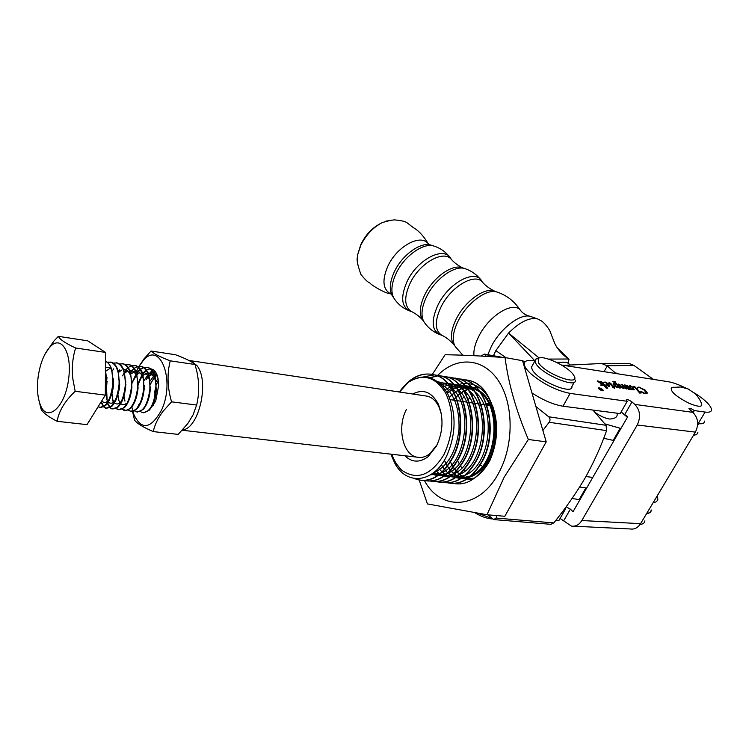<?xml version="1.0" encoding="UTF-8"?>
<svg xmlns="http://www.w3.org/2000/svg" width="749" height="749" viewBox="0 0 749 749"><rect width="100%" height="100%" fill="white"/><g stroke="black" fill="none" stroke-linecap="round" stroke-linejoin="round"><path stroke-width="1.12" d="M647.511 513.477L646.612 513.589C649.58 513.299 651.162 512.101 651.358 510.022L650.282 512.279L647.511 513.477M653.175 502.626L655.843 501.999L657.482 500.547L657.875 499.162L657.154 495.988M579.679 487.009L586.654 488.048M572.067 498.488L579.941 499.714M704.678 421.06L704.257 422.502L702.927 423.428L698.152 423.653C702.478 424.159 704.65 423.288 704.678 421.06M693.48 435.3L696.71 434.57L697.862 432.445M603.675 438.287L613.993 440.562M604.93 423.897L620.949 428.475M615.847 373.049L617.494 373.274L615.725 373.264L607.018 365.727L633.954 365.437L653.39 379.378M563.604 365.334L600.043 363.583L602.027 363.677L607.018 365.727M556.395 362.282L566.665 362.216L570.429 365.006M633.954 365.437L629.029 363.443L627.072 363.349M621.352 412.137L627.39 417.305M437.837 375.258C456.487 356.224 482.965 357.451 498.31 380.586C513.786 403.486 514.179 445.018 498.684 473.003C479.313 509.891 440.74 511.53 424.374 480.474M418.728 478.714L427.445 503.937L486.972 514.75L504.18 477.188L528.363 439.485L546.199 441.854L522.568 360.709L505.041 357.554C479.866 355.831 459.877 354.904 445.093 354.754L432.351 374.378M486.972 514.75L504.845 516.276L546.199 441.854M475.755 477.197C481.317 473.218 486.073 467.563 490.033 460.242C497.926 441.564 498.712 423.279 492.402 405.368M489.181 398.674C484.949 391.521 479.66 386.821 473.321 384.593M472.797 384.415L467.198 383.385M466.88 383.376L462.77 383.582M462.507 383.619L458.856 384.462M458.613 384.537L455.13 385.941M454.886 386.063L451.46 388.066M451.216 388.235L446.722 391.933M528.363 439.485C516.117 410.658 508.337 383.348 505.041 357.554M447.312 392.991L452.059 389.574M452.312 389.414L456.047 387.579M456.319 387.467L460.204 386.287M460.485 386.231L464.736 385.763M465.063 385.754L470.222 386.344M470.644 386.447L478.499 390.079M479.266 390.632C504.208 406.604 497.214 468.668 469.782 477.085M468.958 477.385L461.01 478.564M460.598 478.536L455.71 477.581M455.411 477.478L451.563 475.699M451.31 475.549L447.958 473.115M447.733 472.919L444.672 469.763M444.466 469.511L441.236 464.829M449.381 397.298L453.96 393.019M454.212 392.813L457.892 390.323M458.154 390.173L461.871 388.394M462.133 388.291L466 387.149M466.281 387.093L470.522 386.653M470.849 386.653L471.439 386.662M474.538 478.04L466.842 479.163M466.43 479.145L461.534 478.227M461.234 478.124L457.386 476.392M457.133 476.242L453.782 473.864C478.864 463.509 485.08 406.829 463.182 389.752M453.557 473.668L450.505 470.587M450.299 470.344L447.462 466.412M447.265 466.093L444.344 460.279M453.285 400.097L455.832 397.232M456.094 396.961L459.783 393.693M460.045 393.497L463.697 391.081M463.949 390.931L467.648 389.208M467.91 389.106L471.758 388.01M472.039 387.954L476.27 387.551M476.598 387.551L479.5 387.767M471.673 479.706L467.31 478.864M467.02 478.77L463.172 477.066M462.919 476.926L459.577 474.594M459.352 474.407L456.3 471.402M456.094 471.168L453.257 467.329M453.061 467.03L450.43 462.058M450.252 461.656L449.943 460.925M188.561 360.297L190.789 360.737L196.959 365.606C209.804 381.147 199.084 428.54 182.484 429.992M585.952 476.514L592.768 477.431M492.43 518.907L491.185 518.851C486.138 518.317 480.671 516.276 474.782 512.7M491.803 518.355L477.403 513.149M599.209 389.068L603.085 390.398L602.458 389.536L598.591 388.216L599.209 389.068M602.664 389.564C600.426 387.982 598.975 387.486 598.32 388.076L599.003 389.04C601.241 390.632 602.692 391.128 603.357 390.529L602.664 389.564M560.083 518.458L571.384 526.07C575.606 526.734 579.089 524.89 581.814 520.536L637.23 425.001C640.966 417.015 640.161 410.143 634.815 404.404L631.969 401.951C629.001 399.854 627.091 399.189 626.239 399.975L627.213 401.295L570.12 393.403C556.31 390.585 543.203 384.022 530.807 373.704C526.566 369.772 524.375 366.551 524.225 364.033C524.319 360.887 527.502 359.773 533.784 360.672M607.842 388.066L606.278 388.244L602.308 383.525L602.046 384.855L603.338 385.548L600.623 385.145L601.644 383.937L597.243 381.222L598.226 381.054L601.775 383.554L600.473 381.353L601.325 381.484L607.739 388.235M614.817 387.139L614.395 388.291L612.111 386.83L612.794 386.69L609.761 383.142L609.04 383.441L608.974 382.683L610.51 383.16L613.759 386.83L614.817 387.139M629.684 389.096L628.308 389.293L626.37 387.121L626.96 388.562L626.37 389.003L623.346 386.475L623.964 388.085L623.299 388.553L618.29 384.396L619.704 384.471L623.112 388.048L623.028 386.353L621.698 384.527L622.522 384.649L626.155 388.497L625.874 386.624L624.526 384.949L625.34 385.07L629.572 389.283M641.116 392.907L639.749 393.103L634.3 386.915L633.448 387.111L633.411 386.353L634.862 386.746L641.013 393.094M694.501 392.982C705.062 399.779 710.745 405.321 711.55 409.6C711.55 411.781 709.397 412.605 705.09 412.062L694.332 410.574C691.496 408.598 689.698 407.952 688.94 408.636L692.834 412.343C698.208 417.886 699.06 424.477 695.372 432.126L637.23 425.001M561.45 365.006L668.155 381.69C672.939 382.496 678.744 384.583 685.56 387.954M643.269 393.216L640.751 391.193L645.039 393.478L646.321 392.963L643.915 389.854L638.953 387.336L637.671 388.076L637.277 387.561L638.906 387.018L645.245 390.135L647.351 392.953L645.366 393.759L643.269 393.216M631.276 389.087L631.753 389.639L631.117 389.705L626.988 385.566L629.282 386.793L629.413 385.81L630.124 385.707L632.605 387.008L634.103 389.789L630.948 389.508M620.818 387.795L619.432 387.991L618.459 386.858L617.504 387.701L614.639 386.212L613.113 383.928L614.423 383.366L615.809 383.769L612.813 381.391L615.566 381.803L615.641 382.739L620.706 387.982M605.941 384.714L607.945 384.059L605.033 382.43L603.703 382.767L604.949 381.943L608.385 383.694L609.855 385.819L608.572 386.39L605.941 384.714M565.064 508.225L565.589 508.843L558.988 520.368L555.927 520.209M644.889 520.808C644.674 522.942 643.054 524.16 640.058 524.478M621.052 412.044L627.746 416.678L573.013 511.745L570.401 509.133L566.085 506.839M565.589 508.843L564.652 508.786M531.959 392.925C543.119 400.228 553.464 404.657 563.014 406.22L620.163 413.588L627.213 401.295M693.125 412.596L694.332 410.574M581.814 520.536L640.582 523.663L695.372 432.126M640.582 523.663C637.876 527.839 634.403 529.609 630.171 528.963L573.94 526.201M645.938 393.815L646.265 393.244M644.692 390.557L645.245 390.135M644.898 390.725L647.005 393.59M633.373 386.849L633.86 386.269M634.6 387.214L634.862 386.746M639.702 393.047L639.983 392.551M627.072 385.866L627.39 385.295M628.645 386.877L628.926 386.381M629.001 387.28L629.282 386.793M629.216 386.325L629.694 386.297M629.843 386.203L630.124 385.707M632.325 387.514L632.605 387.008M632.896 388.207L633.888 389.957L634.234 389.368M629.6 386.774L629.394 387.729M631.164 388.806L633.401 389.555L631.8 387.027L630.209 386.184L629.6 386.615L631.164 388.806L630.836 389.377M629.272 387.364L629.609 386.765M626.426 388.478L626.894 388.197M623.43 387.954L623.608 388.562M618.627 384.668L618.758 384.012M619.423 384.967L619.704 384.471M623.102 388.516L623.402 387.991M622.222 385.173L622.522 384.649M622.812 385.997L623.299 386.559M626.155 388.956L626.454 388.441M625.05 385.585L625.34 385.07M628.121 389.087L628.402 388.591M628.252 389.227L628.533 388.731M613.122 383.994L613.974 383.956M617.944 386.418L618.402 386.961M618.955 387.43L619.236 386.924M619.404 387.954L619.704 387.42M614.011 384.228L614.264 385.866M617.363 385.576L616.155 384.171L613.974 384.022L615.65 386.344L617.401 387.289L618.075 386.896L617.363 385.576M608.956 383.207L609.405 382.608M610.229 383.666L610.51 383.16M613.422 387.42L613.759 386.83M613.44 387.448L614.18 387.551M605.96 384.789L606.493 384.115M606.147 384.724L606.859 384.649M603.713 382.636L604.293 382.524M604.686 382.411L604.949 381.943M607.879 384.171L608.385 383.694M608.825 385.098L609.499 386.344M606.653 385.117L608.431 386.128L609.087 385.716L608.235 384.34L606.812 384.827M601.728 385.304L602.308 383.525M597.599 381.541L597.655 380.857M601.026 382.009L601.325 381.484M606.128 388.066L606.428 387.533M606.316 388.244L606.615 387.72M600.464 389.639L601.803 390.107L601.307 389.48L600.389 389.77M601.147 389.283L602.168 390.341L601.11 390.163L599.125 388.207L601.063 389.443M671.591 387.439L680.757 386.999L688.162 388.965L695.699 394.096C698.499 397.532 700.268 400.294 701.027 402.372C703.536 407.194 699.603 407.531 689.22 403.365C675.561 396.287 669.681 390.978 671.591 387.439L674.072 387.186M538.522 362.797C545.515 374.416 581.926 387.224 573.706 375.286L573.369 374.772C567.92 366.195 542.164 354.286 538.166 358.499L538.522 362.797M538.447 358.303L535.666 359.146L534.88 360.943L536.022 363.845C542.323 374.687 576.992 388.937 575.438 380.099M532.53 365.297L531.425 367.338L532.558 370.268C538.793 381.194 573.406 395.388 571.918 386.456L574.305 382.14M531.753 316.874L530.123 316.34C520.096 313.428 500.407 328.511 491.41 346.281L487.796 354.708M530.123 316.34C525.92 315.273 522.765 313.354 520.649 310.554C513.823 300.471 489.228 315.226 478.92 336.104C475.1 343.613 473.443 350.139 473.948 355.691M520.143 309.983C514.488 301.388 506.895 295.443 497.383 292.157L496.624 291.923C486.485 288.618 466.889 303.205 458.238 320.797C453.089 331.348 451.928 339.662 454.755 345.738L456.384 348.013M494.874 291.324L493.582 290.884C483.714 287.663 464.689 301.81 456.3 318.887C451.31 329.129 450.196 337.209 452.948 343.126L454.325 345.12M495.061 291.38C489.649 288.721 485.53 285.734 482.693 282.42C475.372 272.224 450.814 286.436 440.936 307.118C434.523 321.152 434.776 330.524 441.685 335.206C445.721 337.003 449.831 340.186 454.025 344.774M462.901 267.964L461.571 267.515C451.478 264.303 432.81 278.001 424.795 294.75C420.049 304.749 419.075 312.736 421.884 318.718L423.288 320.778M463.116 268.03C458.725 266.045 454.877 263.245 451.563 259.622C443.951 249.286 419.506 262.983 410.012 283.422C403.861 297.316 404.32 306.669 411.398 311.49C415.864 313.662 419.74 316.649 423.016 320.45M432.098 245.457L430.113 244.867C419.74 242.283 401.979 255.437 394.47 271.512C390.107 280.903 389.171 288.608 391.661 294.619L393.375 297.316M428.943 244.492L428.381 243.931C421.06 233.248 396.989 246.131 387.907 266.082C382.018 279.761 382.739 288.908 390.07 293.524L391.1 294.085L390.791 293.449L391.661 294.619M391.287 220.159L382.458 222.481C373.32 227.144 366.121 234.709 360.849 245.185L357.666 254.697L357.198 258.321L357.797 264.903M540.563 320.422L537.314 318.812C529.271 317.286 519.684 322.033 508.571 333.052L495.838 350.626L493.432 355.719M568.098 363.284L569.015 359.211L568.416 359.014L548.474 359.08M534.87 360.84L508.571 333.052L539.168 357.985M568.416 359.014C562.078 354.324 557.537 349.184 554.803 343.594L549.635 330.328C546.311 325.169 543.287 321.864 540.572 320.422M170.248 360.831C166.933 373.817 167.373 387.476 171.568 401.829L163.188 411.126C158.039 417.942 154.725 424.767 153.255 431.593L178.178 434.392L187.802 423.578L193.092 414.806L196.631 405.04C199.178 394.629 199.328 383.816 197.081 372.609L195.086 364.52C192.025 361.73 185.499 358.462 175.509 354.736L151.036 351.019C153.564 353.65 159.968 356.917 170.248 360.831L195.086 364.52M139.155 366.214L143.265 360.55C159.855 340.158 175.584 380.043 161.597 409.993C150.605 429.505 141.205 430.684 133.397 413.514L132.779 411.351M132.742 411.201L131.936 407.203M153.255 431.593C143.171 427.258 136.936 423.428 134.548 420.114L132.507 411.379M156.11 381.569L158.058 378.376M158.395 380.464L156.401 384.649M150.109 381.054L154.191 375.258M154.519 374.949L156.475 373.526M156.906 374.5L154.977 376.298M154.65 376.672L150.38 384.303M144.145 380.398L148.199 374.519M148.527 374.21L152.637 371.869M153.011 371.785L155.539 371.907L153.339 372.365M152.993 372.506L148.985 375.595M148.658 375.979L146.177 379.734M150.97 407.98L155.726 401.052L158.648 385.482C158.404 375.071 155.68 369.51 150.474 368.789M153.283 405.443L152.965 404.31M155.989 385.754L153.919 400.537M136.44 371.663L138.462 367.45M138.593 367.207L139.089 366.336M150.109 368.789L146.458 370.118M146.177 370.315L144.192 372.103M171.568 401.829L196.631 405.04M136.73 370.849L138.396 367.385M138.528 367.15L138.958 366.355M139.033 366.224L144.042 358.837L151.036 351.019M150.203 372.553L151.925 370.783M152.178 370.568L153.339 369.678M412.765 394.021C423.007 388.675 431.433 391.849 438.025 403.533C443.801 417.184 443.277 431.377 436.442 446.123L427.997 456.768C419.609 462.882 411.884 462.545 404.825 455.748M441.198 413.261L438.802 406.557C436.04 401.08 432.388 397.653 427.838 396.277L424.43 395.762M486.738 404.788L489.05 404.198M481.916 404.385L483.564 403.861M486.232 403.383L488.629 403.346M464.698 471.271L463.79 470.288M461.88 467.928L460.616 466.093M459.174 463.65L458.266 461.88M391.802 454.259C394.152 460.85 397.429 466.14 401.633 470.157C416.893 480.708 431.003 475.512 443.979 454.577C453.735 433.297 454.381 412.952 445.917 393.534C435.675 376.756 423.129 373.03 408.28 382.355L399.554 392.036M390.903 454.156L394.554 462.732C406.052 485.717 433.474 483.639 446.666 455.991C456.207 434.111 456.516 413.279 447.584 393.487C436.826 376.298 423.728 372.581 408.289 382.346L407.877 382.645M414.281 478.499L417.586 479.66C430.825 482.656 442.444 475.325 452.462 457.658C468.518 428.288 458.585 380.015 434.354 374.865C421.359 371.729 409.712 377.449 399.404 392.017M407.325 383.113C415.995 375.146 425.132 372.422 434.748 374.931C458.978 380.071 468.911 428.344 452.864 457.705C442.846 475.362 431.218 482.693 417.979 479.706L417.586 479.66M424.149 480.427C437.201 483.011 448.642 475.662 458.463 458.36C474.52 429.093 464.53 380.979 440.262 375.82L434.514 374.893M437.603 375.212L440.646 375.886C464.923 381.035 474.913 429.149 458.856 458.407C449.84 474.463 439.251 481.963 427.108 480.905M430.076 481.027C443.155 483.601 454.596 476.28 464.417 459.053C480.474 429.898 470.438 381.934 446.123 376.775L440.375 375.839M440.702 375.904L446.507 376.841C470.831 381.999 480.867 429.954 464.811 459.1C454.933 476.411 443.417 483.723 430.272 481.027M435.309 481.467L435.778 481.588M435.974 481.635C449.063 484.191 460.523 476.898 470.335 459.746C486.401 430.703 476.308 382.889 451.947 377.73L446.189 376.784M449.288 377.112L452.33 377.786C476.692 382.945 486.784 430.75 470.728 459.792C461.702 475.727 451.095 483.171 438.895 482.103M441.826 482.234C454.943 484.772 466.402 477.506 476.214 460.429C492.271 431.49 482.131 383.834 457.742 378.666L451.965 377.73M455.064 378.058L458.116 378.732C482.515 383.891 492.664 431.546 476.598 460.476C466.73 477.637 455.205 484.893 442.022 482.225M446.928 482.656L447.453 482.787M447.64 482.833C460.775 485.352 472.245 478.115 482.047 461.112C498.113 432.276 487.917 384.771 463.491 379.603L458.116 378.732M460.813 378.994L463.865 379.668C488.301 384.836 498.497 432.332 482.431 461.159C473.405 476.982 462.77 484.36 450.524 483.292M453.417 483.423C466.571 485.932 478.04 478.714 487.842 461.787C503.908 433.062 493.666 385.707 469.202 380.529L463.444 379.593M466.515 379.921L469.576 380.595C494.05 385.763 504.292 433.109 488.226 461.833L479.397 474.257M434.429 374.884L423.84 376.794M440.318 375.839L437.472 375.895M437.276 375.914L429.917 377.646M430.226 377.73L437.453 375.989M437.659 375.979L440.506 375.895M462.33 398.571L463.968 397.045M466.327 395.154L467.432 394.395M470.344 392.71L470.84 392.467M401.633 470.157L393.918 460.86L390.931 454.156M465.803 401.97L466.234 401.464M468.209 399.376L469.792 397.916M472.179 396.024L473.237 395.294M542.885 430.46L549.139 422.277C550.449 420.208 550.309 418.373 548.689 416.772L535.9 406.492M486.326 356.365L484.35 354.09L481.083 356.065M487.824 514.825L493.722 519.581L496.128 518.074L496.961 515.602M592.927 410.077L606.081 425.301L606.578 430.619C600.857 446.807 593.695 462.601 585.1 478.012C576.009 493.385 565.579 508.356 553.792 522.914L550.927 524.319L494.34 519.628M406.398 409.488C397.007 426.78 402.485 454.006 416.397 457.077C420.975 458.248 425.488 457.096 429.945 453.622L437.238 444.522M482.478 466.281L480.156 465.166M439.223 382.748C453.061 390.566 459.652 406.155 458.997 429.505C456.16 452.181 447.462 466.767 432.922 473.256M437.978 381.747L444.363 383.348L450.318 386.924M451.16 387.636C473.471 404.591 467.02 462.704 441.629 472.778M440.712 473.19L430.572 474.838M439.204 382.73L447.415 383.319M447.865 383.451L456.338 387.982M457.19 388.694C479.294 405.715 472.956 463.107 447.724 473.321M446.797 473.743L438.099 475.559M437.659 475.54L431.471 474.267M441.077 384.462L447.574 383.497M447.911 383.507L453.36 384.284M459.277 385.239L453.819 384.424L462.33 389.021M452.845 474.295L444.101 476.177M443.661 476.167L438.474 475.297M438.165 475.194L433.39 472.9M443.146 386.765L448.763 384.892M449.054 384.827L453.482 384.415M459.727 385.379L468.275 390.07M469.127 390.809C490.82 407.933 484.725 463.912 459.802 474.398L463.238 476.682M458.856 474.838L450.065 476.785M449.615 476.785L444.419 475.952M444.11 475.849L440.094 474.07M439.841 473.92L435.787 470.887M445.281 389.63L450.374 387.018M450.655 386.905L454.643 385.763M454.933 385.707L459.352 385.332M459.689 385.342L465.148 386.194M465.597 386.334L474.183 391.1M475.035 391.849C496.521 409.038 490.548 464.305 465.775 474.922M464.829 475.381L455.982 477.394M455.532 477.394L450.327 476.598M450.018 476.504L446.001 474.772M445.749 474.623L442.284 472.179M442.06 471.973L438.455 468.2M447.387 393.131L452.171 389.77M452.443 389.62L456.235 387.832M456.506 387.729L460.485 386.624M460.775 386.578L465.185 386.241M465.522 386.25L470.981 387.139L466.58 387.439M471.43 387.28L480.043 392.13M480.914 392.897C502.195 410.124 496.325 464.708 471.72 475.446M470.765 475.915L461.861 478.002M461.421 478.002L456.197 477.244M455.888 477.15L451.872 475.465M451.61 475.315L448.164 472.928M445.786 470.709L444.803 469.614M444.597 469.37L441.32 464.726M449.428 397.41L454.034 393.178M454.297 392.982L458.023 390.529M458.285 390.379L462.058 388.656M462.33 388.553L466.29 387.495M471.318 387.149L473.415 387.345M464.586 478.414L462.03 477.89M461.712 477.796L457.705 476.149M457.442 476.008L453.997 473.668M453.763 473.48L450.645 470.438M450.43 470.194L447.546 466.29M447.35 465.981L444.429 460.289M453.388 400.106L455.888 397.354M456.15 397.092L459.867 393.862M460.129 393.665L463.828 391.287M464.09 391.147L467.844 389.471M468.106 389.377L472.057 388.357M472.347 388.31L475.006 388.038M466.43 478.096L463.491 476.823M459.558 474.22L456.441 471.252M456.235 471.009L453.351 467.207M453.154 466.908L450.486 461.964M450.308 461.562L450.027 460.935M98.269 406.492L99.842 407.437L105.506 405.668C109.71 401.174 112.284 394.171 113.221 384.649L111.741 369.5C110.375 365.24 108.277 362.535 105.469 361.355M105.328 392.972L106.91 383.816L105.431 368.574M106.096 370.98L110.702 367.881L105.44 367.141M110.702 367.881C112.481 372.393 113.165 377.964 112.743 384.593C110.515 400.172 106.049 407.765 99.364 407.381L98.138 406.707M157.318 382.505L156.41 384.911M155.998 386.203L154.603 392.279M151.626 381.391L150.39 384.696M155.436 374.182L156.316 373.208M147.291 369.613L146.514 370.193M146.242 370.418L142.787 374.341M142.488 374.8L138.219 384.471M138.19 383.001L142.329 374.294M142.638 373.863L143.902 372.244L142.862 374.566M143.34 412.802L149.21 410.227C153.161 405.64 155.539 399.03 156.335 390.379L155.146 376.869C153.695 371.813 151.317 368.667 148.012 367.422L143.874 367.478M143.621 367.562L140.503 369.407M140.232 369.632L136.749 373.676M136.44 374.154L134.399 377.917M132.133 382.58L136.281 373.629M136.59 373.18L137.853 371.532M138.078 371.279L140.044 369.351M140.316 369.135L143.415 367.413M143.658 367.338L147.553 367.356C153.592 370.193 156.363 377.842 155.876 390.313C153.685 405.574 149.117 412.989 142.17 412.559L140.456 411.557M137.329 412.072L143.068 409.591C147.057 405.022 149.463 398.346 150.287 389.574L149.051 375.82C147.609 370.867 145.259 367.787 142.01 366.561L140.746 366.298M131.543 371.766L130.663 373.021M125.972 384.125L125.823 384.743M132.217 370.306L133.996 368.555M134.268 368.33L137.395 366.57M137.638 366.495L141.552 366.495C147.562 369.332 150.324 377 149.828 389.517C147.628 404.816 143.068 412.259 136.159 411.838L134.427 410.808M131.59 365.634L135.513 365.634C141.505 368.471 144.239 376.157 143.742 388.703C141.533 404.057 136.992 411.519 130.12 411.098L133.725 411.107L136.898 408.954C140.924 404.394 143.359 397.663 144.201 388.768L142.928 374.772C141.486 369.922 139.174 366.898 135.972 365.699L134.717 365.428M125.626 370.792L124.54 372.356M123.885 373.442L122.621 375.858M119.765 384.143L119.512 385.304M126.319 369.323L127.92 367.759M128.191 367.525L131.337 365.718M122.527 409.151L126.244 410.658L130.691 408.308C134.754 403.758 137.217 396.97 138.088 387.954L136.758 373.723C135.326 368.976 133.041 366.008 129.905 364.829L128.65 364.557M119.681 369.819L118.389 371.701M125.504 364.782L129.437 364.754C135.4 367.6 138.125 375.305 137.61 387.888C135.4 403.29 130.878 410.78 124.044 410.368L122.274 409.291M116.395 408.374L118.389 409.684L124.446 407.662C128.547 403.121 131.047 396.277 131.927 387.139L130.56 372.674C129.137 368.021 126.881 365.109 123.8 363.948L122.546 363.686M113.698 368.845L112.191 371.055M119.381 363.911L123.332 363.883C129.268 366.72 131.974 374.453 131.45 387.074C129.24 402.513 124.727 410.031 117.921 409.628L116.142 408.523M110.225 407.596L112.247 408.935L118.164 406.997C122.312 402.475 124.83 395.584 125.729 386.315L124.325 371.616C122.902 367.057 120.683 364.211 117.659 363.068L116.404 362.806M113.211 363.05L117.19 363.003C123.098 365.84 125.785 373.592 125.252 386.25C123.033 401.736 118.539 409.282 111.77 408.879L109.972 407.746M104.027 406.81L106.058 408.186L111.854 406.333C116.029 401.829 118.576 394.882 119.494 385.482L118.052 370.558C116.638 366.092 114.447 363.302 111.479 362.179L107.238 362.329M107.023 362.17L111.002 362.113C116.891 364.96 119.559 372.73 119.016 385.426C116.788 400.958 112.313 408.533 105.59 408.13L103.765 406.969M130.12 411.098L128.369 410.049M113.033 386.812L112.509 391.259M112.771 399.61L113.333 402.335M113.361 403.889L111.947 393.309M106.564 388.918L107.21 401.501M107.313 401.885L107.491 402.513M107.669 403.046L110.019 407.372M109.757 407.54L107.369 403.477M107.191 402.971L107.032 402.466M105.899 395.687L105.881 391.774M101.461 402.119L103.811 406.585M103.549 406.754L101.162 402.569M68.702 378.189C72.101 353.406 61.718 335.44 51.054 345.898C44.481 352.395 40.156 362.909 38.059 377.44C36.804 388.188 37.516 397.176 40.184 404.423C46.747 423.709 65.612 407.269 68.702 378.189M44.94 354.165L53.656 341.31L58.356 336.348C59.901 339.512 65.669 343.398 75.649 348.004C72.606 357.591 71.651 367.759 72.784 378.526L75.181 391.287C64.957 400.94 58.928 410.939 57.102 421.294C48.657 416.959 43.348 413.017 41.204 409.469L38.592 399.002M58.356 336.348L87.699 340.814L105.506 352.414L105.319 395.126L87.015 424.646L57.102 421.294M105.506 352.414L75.649 348.004M105.319 395.126L75.181 391.287M99.336 404.788L103.746 397.663M158.413 380.595L156.382 384.312M157.215 375.315L155.118 376.784M154.771 377.112L150.362 383.891M156.953 374.603L154.032 373.77M153.62 373.798L149.117 376.054M148.77 376.391L147.862 377.374M155.155 397.85L156.438 388.534M155.68 381.718L155.427 380.745C153.957 375.717 151.485 373.114 148.012 372.936M147.59 372.965L143.078 375.324M142.291 376.138L138.19 383.132M148.911 397.813L150.409 386.98M149.603 380.614L149.369 379.762C147.881 374.772 145.418 372.225 141.964 372.103M139.754 372.646L137.011 374.594M136.655 374.959L132.049 382.805M142.656 397.663L144.332 385.51M143.48 379.518L143.274 378.779C141.776 373.826 139.305 371.326 135.869 371.261M135.447 371.298L130.897 373.863M123.96 396.043L124.952 401.155M131.206 407.156L134.343 401.754M136.374 397.438L138.209 384.087M137.329 378.423L137.151 377.786C135.635 372.88 133.163 370.418 129.736 370.409M127.648 370.989L124.755 373.142M119.1 384.143L117.855 392.907M117.883 394.714L118.922 400.509L120.009 402.719M120.748 403.636C122.527 405.256 124.428 405.106 126.469 403.205M130.064 397.157L132.049 382.711M130.888 375.829L130.991 376.794C129.455 371.925 126.984 369.51 123.576 369.557M121.535 370.146L118.567 372.412M113.52 381.634L113.352 382.196M111.77 393.291L112.865 399.863L113.867 401.913M114.56 402.812C116.31 404.479 118.202 404.376 120.243 402.503L121.815 400.593M123.725 396.83L125.841 381.363M107.257 381.344L107.013 382.187M105.656 392.551L106.77 399.208L108.034 401.604M108.333 401.97C110.066 403.702 111.947 403.645 113.979 401.801L115.496 399.994M117.35 396.464L119.4 388.712L119.597 380.043M102.07 401.118C103.774 402.915 105.646 402.906 107.687 401.089L109.148 399.386M110.946 396.062C113.099 390.922 113.895 385.145 113.314 378.741M105.328 393.553L106.985 377.449M579.099 499.677L585.812 488.011M698.658 423.709L697.572 425.526M620.125 428.4L613.159 440.496M607.27 365.915L604.04 371.663M618.225 373.882L617.494 373.274M634.815 404.404L692.834 412.343M563.791 520.621L570.401 509.133M563.014 406.22L570.12 393.403M698.152 423.653L705.09 412.062M624.928 414.206L631.969 401.951M635.255 387.963L635.536 387.458M639.159 392.429L639.44 391.952M620.256 385.969L620.565 385.417M621.539 387.495L621.839 386.961M624.713 388.066L625.003 387.551M627.765 388.684L628.055 388.188M615.35 383.235L615.641 382.739M610.978 384.555L611.306 383.984M601.887 384.527L602.233 383.909M605.726 387.589L606.025 387.055M482.347 282.036L481.935 281.474C475.849 268.311 448.623 282.588 437.893 305.199C430.853 321.021 431.724 330.899 440.496 334.812L442.004 335.383M461.571 267.515L464.492 268.498C454.128 265.202 434.897 279.311 426.63 296.567C421.734 306.875 420.723 315.095 423.597 321.237L424.898 323.184M451.319 259.36L451.02 258.939C444.737 245.429 417.427 259.088 407.053 281.568C400.266 297.353 401.417 307.249 410.518 311.238L411.81 311.715M430.722 245.007L433.54 245.934C422.988 242.657 404.114 256.327 396.212 273.263C391.549 283.319 390.669 291.436 393.581 297.625L394.91 299.628M495.838 350.626L506.034 357.732M525.096 361.739L522.746 361.318M499.826 357.207L484.968 354.539M548.689 416.772L606.081 425.301M496.128 518.074L553.792 522.914M606.578 430.619L549.139 422.277M629.029 363.443L602.027 363.677M190.789 360.737L427.838 396.277M450.318 399.648L457.068 400.659M457.461 400.715L463.032 401.558M463.425 401.614L468.958 402.438M469.342 402.503L474.838 403.327M475.222 403.383L480.671 404.198M481.055 404.254L486.476 405.069M486.859 405.125L490.548 405.677M182.25 430.244L420.273 457.527M523.776 364.857L524.225 364.033M647.351 392.953L647.005 393.543M629.6 386.615L629.254 387.214M615.154 382.046L614.826 382.627M613.974 384.022L613.628 384.621M609.855 385.819L609.574 386.315M531.425 367.338L534.88 360.943M538.166 358.499L535.666 359.146M609.143 418.953C604.939 418.223 600.286 416.088 595.174 412.549M609.649 419.028C615.528 418.682 617.962 416.725 616.961 413.176M430.113 244.867L429.299 244.726M428.391 243.931C423.672 236.047 418.579 230.552 413.102 227.443L407.213 222.865C405.396 221.432 401.061 220.431 394.227 219.869L385.81 221.152M452.948 343.126L454.755 345.738M421.884 318.718L423.597 321.237C427.426 327.313 432.669 331.695 439.326 334.382M391.942 295.19L393.581 297.625C397.644 304.15 403.29 308.682 410.518 311.238M357.666 254.697L360.784 244.661C365.652 234.465 372.88 227.078 382.458 222.481M390.641 293.823C385.398 293.664 371.27 285.116 369.866 282.982C368.152 282.551 365.156 279.695 360.878 274.396C357.938 265.895 356.711 260.54 357.198 258.321M433.54 245.934C440.084 247.956 445.468 251.655 449.672 257.047M464.492 268.498C471.018 270.558 476.392 274.265 480.615 279.63M493.582 290.884L496.624 291.923M462.835 355.213L455.158 346.441M530.479 316.424L537.314 318.812M557.116 347.714L568.968 359.174M133.397 413.514L133.771 417.193M143.265 360.55L144.042 358.837M438.802 406.557L438.025 403.533M393.918 460.86L394.554 462.732M429.945 453.622L427.997 456.768M484.35 354.09L502.794 357.404M522.652 360.971L525.414 361.467M129.905 364.829L129.437 364.754M123.8 363.948L123.332 363.883M117.659 363.068L117.19 363.003M111.479 362.179L111.002 362.113M118.389 409.684L117.921 409.628M112.247 408.935L111.77 408.879M106.058 408.186L105.59 408.13M99.842 407.437L99.364 407.381M51.054 345.898L53.656 341.31M40.184 404.423L41.204 409.469M155.427 380.745L155.343 379.574M149.369 379.762L149.276 378.629M138.808 404.582L137.404 407.802M143.274 378.779L143.181 377.683M137.151 377.786L137.048 376.756M120.243 402.503L118.698 405.846M113.979 401.801L112.397 405.181M107.687 401.089L106.058 404.507M136.14 375.521L136.561 374.603M136.842 373.994L137.947 371.57M113.296 403.262L113.38 403.87"/></g></svg>
